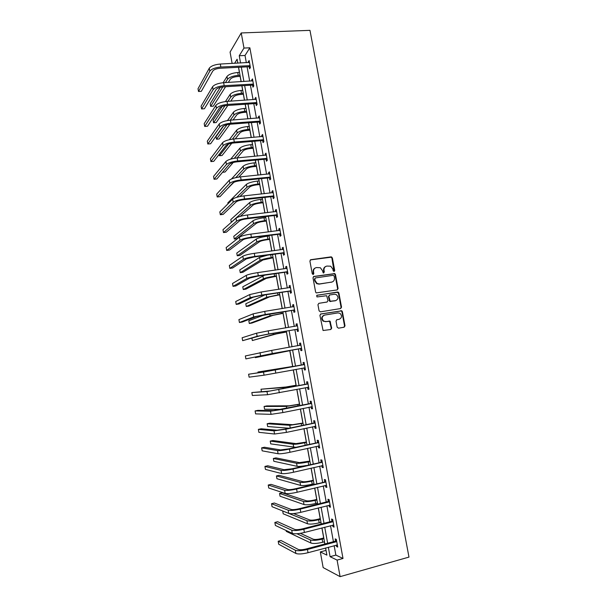 <?xml version="1.0" encoding="UTF-8"?>
<svg xmlns="http://www.w3.org/2000/svg" width="607" height="607" viewBox="0 0 607 607"><rect width="100%" height="100%" fill="white"/><g stroke="black" fill="none" stroke-linecap="round" stroke-linejoin="round"><path stroke-width="0.91" d="M334.093 271.481L334.715 270.532L332.363 257.899L331.035 256.867L310.814 259.69L309.904 261.048L312.256 273.81L313.204 274.539L313.842 273.582L313.538 271.928C313.326 269.561 314.297 268.112 316.452 267.566L320.352 267.725L322.454 270.631L323.212 272.907L324.328 272.05L324.024 270.403C323.812 268.051 324.775 266.61 326.9 266.063L330.716 266.2L332.856 269.121L333.16 270.76L334.093 271.481M334.032 271.488L331.915 258.119L331.225 257.193L310.283 259.925M313.174 274.539L313.113 272.126L313.538 271.928M323.652 273.006L323.584 270.608L324.024 270.403M337.143 327.173L338.486 328.19L344.123 327.219L345.011 325.822L342.378 311.657L341.794 310.799L320.822 313.963L319.912 315.367L323.076 330.504L330.8 329.51L331.703 328.106L330.018 321.164L325.807 321.558L323.637 321.073C321.414 318.5 321.74 316.505 324.616 315.086L337.924 312.886L339.966 313.311C342.272 315.845 341.991 317.848 339.116 319.32L336.915 319.692L336.012 321.088L337.143 327.173M334.154 545.678L335.861 555.086L343.001 558.463L337.09 560.094L340.102 576.65L408.981 557.097L309.965 30.35L241.229 32.953L243.976 48.059L239.249 55.745L240.562 63.014M343.001 558.463L249.864 47.801L243.976 48.059M337.188 289.934L338.076 288.568L335.459 274.493L334.798 273.59L313.902 276.443L312.992 277.809L315.61 292.028L316.209 292.908L337.188 289.934M338.911 293.044L341.536 307.165L340.648 308.546L320.428 311.846L319.077 310.822L317.947 304.714L318.857 303.325L327.105 302.005L328.008 300.624L326.665 295.723L317.332 296.914L316.793 296.8L317.021 295.23L338.296 292.164L338.911 293.044L338.448 293.211L341.073 307.309L341.536 307.165M249.864 47.801L245.023 55.472L246.336 62.718M247.087 66.846L249.689 81.156M250.433 85.223L253.058 99.662M253.779 103.66L256.427 118.221M257.148 122.159L259.819 136.841M260.517 140.71L263.21 155.529M263.901 159.33L266.617 174.27M267.3 178.01L270.039 193.072M270.707 196.751L273.469 211.942M274.129 215.553L276.913 230.872M277.558 234.416L280.366 249.864M280.995 253.339L283.833 268.916M284.448 272.331L287.308 288.037M287.915 291.375L290.791 307.218M291.39 310.488L294.296 326.467M294.873 329.669L297.802 345.778M298.378 348.911L301.322 365.118M301.891 368.259L304.843 384.474M305.427 387.714L308.371 403.898M308.978 407.221L311.915 423.382M312.537 426.804L315.473 442.935M316.11 446.449L319.039 462.557M319.692 466.161L322.62 482.239M323.288 485.941L326.209 501.989M326.9 505.79L329.813 521.808M330.519 525.7L333.425 541.694M249.249 66.884L249.598 68.788L250.41 67.567L249.128 60.495L248.316 61.739L248.475 62.612M252.595 85.238L252.937 87.158L253.772 85.997L252.474 78.902L251.655 80.086L251.829 81.035M255.942 103.66L256.291 105.58L257.14 104.495L255.843 97.37L255.001 98.486L255.19 99.518M259.31 122.144L259.659 124.071L260.517 123.046L259.212 115.899L258.362 116.954L258.567 118.061M262.687 140.68L263.036 142.615L263.908 141.659L262.603 134.488L261.738 135.475L261.951 136.666M266.071 159.284L266.42 161.219L267.308 160.331L265.995 153.139L265.115 154.057L265.35 155.331M269.462 177.942L269.819 179.892L270.714 179.065L269.402 171.849L268.514 172.699L268.757 174.057M272.877 196.668L273.226 198.618L274.144 197.859L272.824 190.621L271.913 191.41L272.179 192.844M276.291 215.455L276.648 217.412L277.574 216.714L276.253 209.453L275.335 210.174L275.608 211.691M279.721 234.294L280.077 236.26L281.018 235.637L279.69 228.353L278.757 229.006L279.053 230.607M283.166 253.202L283.522 255.175L284.478 254.621L283.143 247.315L282.194 247.891L282.505 249.576M286.618 272.171L286.974 274.152L287.946 273.666L286.61 266.329L285.647 266.845L285.973 268.613M290.078 291.208L290.442 293.189L291.428 292.771L290.085 285.419L289.107 285.859L289.448 287.718M293.56 310.306L293.917 312.294L294.919 311.945L293.576 304.562L292.582 304.942L292.931 306.876M297.043 329.464L297.407 331.46L298.416 331.179L297.073 323.774L296.064 324.077L296.428 326.073M300.541 348.684L300.905 350.687L301.937 350.482L300.579 343.046L299.562 343.281L299.926 345.284M304.054 367.971L304.418 369.982L305.458 369.845L304.099 362.387L303.068 362.554L303.432 364.564M307.574 387.319L307.939 389.337L309.001 389.269L307.635 381.788L306.588 381.886L306.952 383.897M311.118 406.789L311.474 408.761L312.544 408.769L311.179 401.257L310.116 401.28L310.488 403.306M314.676 426.349L315.025 428.246L316.11 428.322L314.737 420.795L313.66 420.742L314.031 422.768M318.25 445.97L318.584 447.799L319.684 447.951L318.311 440.394L317.211 440.272L317.582 442.306M321.839 465.668L322.15 467.413L323.273 467.64L321.892 460.06L320.777 459.863L321.149 461.904M325.435 485.425L325.739 487.095L326.87 487.398L325.481 479.788L324.358 479.515L324.73 481.571M329.04 505.252L329.328 506.845L330.474 507.217L329.085 499.584L327.947 499.242L328.319 501.299M332.659 525.146L332.94 526.664L334.1 527.111L332.704 519.448L331.551 519.031L331.923 521.094M336.293 545.101L336.559 546.543L337.735 547.066L336.331 539.38L335.163 538.887L335.542 540.958M238.49 67.294L239.416 72.415M240.137 76.391L241.093 81.664M241.829 85.739L242.663 90.352M243.369 94.275L244.454 100.238M245.182 104.252L245.918 108.357M246.624 112.212L247.823 118.866M248.544 122.819L249.189 126.415M249.879 130.209L251.207 137.561M251.913 141.446L252.474 144.527M253.149 148.26L254.606 156.31M255.297 160.134L255.759 162.699M256.427 166.371L258.013 175.127M258.688 178.883L259.06 180.924M259.72 184.543L261.427 194.005M262.095 197.692L262.376 199.217M263.013 202.768L264.857 212.943M265.517 216.57L265.699 217.564M266.329 221.054L268.302 231.95M268.947 235.501L269.03 235.971M269.652 239.393L271.754 251.017M272.983 257.8L275.214 270.145M276.322 276.261L278.689 289.334M279.675 294.774L282.179 308.591M283.037 313.356L285.677 327.917M286.413 331.999L289.182 347.303M289.797 350.694L292.65 366.446M293.272 369.875L296.057 385.255M296.808 389.398L299.471 404.125M300.359 408.989L302.901 423.056M303.917 428.648L306.345 442.055M307.483 448.376L309.79 461.108M311.072 468.164L313.25 480.228M313.902 483.809L313.994 484.31M314.661 488.02L316.725 499.409M317.393 503.074L317.582 504.136M318.273 507.945L320.208 518.651M320.891 522.407L321.186 524.031M321.892 527.938L323.706 537.961M324.404 541.808L324.798 544.001M325.527 548L326.05 550.443M340.102 576.65L323.152 567.583L320.321 551.922L326.9 555.132L325.602 547.977M325.959 550.397L320.321 551.922M232.124 63.439L230.076 52.081L241.229 32.953M328.357 547.241L330.071 556.672L337.09 560.094M241.313 67.149L243.915 81.497M244.651 85.572L247.277 100.049M248.005 104.055L250.653 118.653M251.366 122.599L254.037 137.326M254.743 141.203L257.429 156.052M258.127 159.869L260.843 174.846M261.518 178.595L264.257 193.701M264.925 197.381L267.687 212.617M268.347 216.236L271.132 231.593M271.769 235.144L274.584 250.638M275.214 254.121L278.044 269.743M278.666 273.158L281.519 288.909M282.126 292.255L285.009 308.144M285.601 311.421L288.507 327.439M289.091 330.648L292.02 346.802M292.589 349.943L295.533 366.188M296.102 369.344L299.054 385.597M299.638 388.844L302.582 405.074M303.189 408.412L306.125 424.612M306.747 428.041L309.676 444.218M310.321 447.738L313.25 463.892M313.902 467.504L316.824 483.627M317.499 487.338L320.413 503.431M321.103 507.24L324.017 523.302M324.73 527.202L327.636 543.242M237.823 63.151L237.109 59.22L234.59 63.318M324.882 543.978L321.976 527.923M321.262 524.016L318.356 507.93M317.666 504.113L314.745 488.005M314.069 484.287L311.148 468.149M310.496 464.522L307.567 448.353M306.93 444.825L303.993 428.633M303.371 425.196L300.435 408.974M299.828 405.635L296.891 389.383M296.299 386.135L293.356 369.86M292.779 366.696L289.835 350.429M289.266 347.287L286.337 331.111M285.753 327.901L282.854 311.861M282.255 308.576L279.379 292.673M278.772 289.327L275.912 273.552M275.297 270.13L272.467 254.492M271.83 251.002L269.022 235.493M268.377 231.935L265.593 216.555M264.94 212.936L262.178 197.685M261.511 193.997L258.772 178.875M258.096 175.12L255.38 160.127M254.69 156.303L251.996 141.439M251.29 137.554L248.62 122.811M247.906 118.858L245.258 104.245M244.53 100.231L241.912 85.739M241.169 81.664L238.566 67.294M245.023 55.472L239.249 55.745M335.861 555.086L330.071 556.672M248.316 61.739L249.34 61.686M251.655 80.086L252.679 80.025M255.001 98.486L256.033 98.417M258.362 116.954L259.394 116.878M261.738 135.475L262.763 135.391M265.115 154.057L266.147 153.966M268.514 172.699L269.538 172.6M271.913 191.41L272.945 191.296M275.335 210.174L276.36 210.052M278.757 229.006L279.789 228.877M282.194 247.891L283.226 247.755M285.647 266.845L286.679 266.701M289.107 285.859L290.138 285.707M292.582 304.942L293.613 304.775M296.064 324.077L297.096 323.91M299.562 343.281L300.594 343.107M304.418 369.982L305.45 369.784M307.939 389.337L308.971 389.133M311.474 408.761L312.506 408.549M315.025 428.246L316.057 428.026M318.584 447.799L319.616 447.564M322.15 467.413L323.182 467.17M325.739 487.095L326.771 486.844M329.328 506.845L330.36 506.587M332.94 526.664L333.971 526.39M336.559 546.543L337.591 546.262M325.754 266.45C324.077 267.239 323.349 268.62 323.584 270.608M315.268 267.968C313.599 268.764 312.878 270.153 313.113 272.126M337.151 289.941L337.613 288.742L335.003 274.683L334.343 273.78L313.424 276.64M334.138 276.033L333.205 275.312L315.458 277.938L314.821 278.901L315.147 280.646L317.12 283.484L319.472 283.947L331.604 282.118C333.729 281.565 334.677 280.108 334.465 277.763L334.138 276.033M315.101 278.097L314.821 278.901M332.128 281.997L319.039 284.129L316.687 283.666L314.714 280.829L314.396 279.091M340.535 308.561L341.073 307.309M318.857 303.325L327.006 302.043M316.672 295.381L337.575 292.028M335.595 300.655C338.501 299.16 338.759 297.149 336.346 294.623L334.404 294.243L329.73 294.972L328.835 296.353L330.17 301.247L335.823 300.609M329.351 295.116L328.835 296.353M335.14 300.806L329.715 301.398L328.387 296.512M338.448 293.211L337.113 292.195M339.169 319.312L336.604 319.79M324.032 315.245C321.285 316.74 321.004 318.721 323.197 321.202L325.807 321.558M330.61 329.54L331.247 328.22L329.571 321.285L325.36 321.687M343.911 327.256L344.541 325.944L341.908 311.801L341.331 310.936L320.473 314.092M240.213 76.383L237.504 76.535C233.961 76.877 231.578 77.749 230.357 79.16L228.293 82.415M225.478 82.582L227.519 79.32C229.34 77.203 232.921 75.89 238.255 75.382L240.015 75.283M223.141 82.727L227.003 76.467C228.824 74.327 232.398 73.007 237.739 72.506L239.492 72.408M225.569 86.725L213.277 106.172L210.659 106.346L222.784 86.907M210.659 106.346L210.189 103.721L220.288 87.347M249.477 62.407L220.311 64.039L220.849 67.028L250.061 65.655M250.357 67.248L248.862 66.747L220.129 68.265C216.426 68.606 213.975 69.524 212.784 71.027L201.319 91.331L198.512 91.505L209.81 71.186C211.593 68.925 215.273 67.544 220.849 67.028M198.512 91.505L198.019 88.721L209.278 68.219C211.061 65.943 214.734 64.554 220.311 64.039M248.862 66.747L249.674 65.526M243.453 94.267L240.744 94.442C237.193 94.798 234.803 95.648 233.566 96.983L230.736 101.157M227.936 101.339L230.728 97.173C232.572 95.155 236.169 93.88 241.503 93.341L243.263 93.228M225.409 101.559L230.212 94.305C232.056 92.279 235.645 90.997 240.987 90.458L242.747 90.352M227.83 105.443L216.206 122.561L213.581 122.758L224.992 105.724M213.581 122.758L213.11 120.125L222.177 106.437M246.7 112.204L243.991 112.401C240.44 112.781 238.043 113.6 236.791 114.867L233.05 119.974M230.258 120.186L233.945 115.08C235.82 113.168 239.424 111.931 244.765 111.362L246.525 111.24M227.481 120.543L233.429 112.204C235.296 110.277 238.9 109.04 244.242 108.471L246.002 108.35M229.932 124.245L219.135 139.003L216.509 139.223L226.972 124.739M216.509 139.223L216.039 136.583L223.566 126.028M252.831 80.822L223.657 82.689L224.195 85.686L253.423 84.077M253.696 85.602L252.201 85.117L223.459 86.854C219.757 87.218 217.306 88.114 216.092 89.532L204.407 108.752L201.6 108.949L213.118 89.715C214.924 87.575 218.619 86.232 224.195 85.686M201.6 108.949L201.107 106.149L212.587 86.74C214.385 84.585 218.08 83.235 223.657 82.689M252.201 85.117L253.028 83.948M256.192 99.298L227.018 101.399L227.557 104.404L256.784 102.568M257.049 104.017L255.555 103.539L226.813 105.512C223.103 105.891 220.637 106.756 219.408 108.107L207.503 126.226L204.696 126.446L216.433 108.312C218.262 106.286 221.972 104.988 227.557 104.404M204.696 126.446L204.202 123.638L215.902 105.33C217.731 103.289 221.434 101.976 227.018 101.399M255.555 103.539L256.397 102.439M249.963 130.202L247.246 130.422C243.695 130.816 241.29 131.613 240.023 132.812L235.205 138.889M232.398 139.155L237.178 133.039C239.067 131.241 242.686 130.042 248.035 129.443L249.796 129.306M229.294 139.709L236.662 130.156C238.551 128.343 242.163 127.136 247.512 126.544L249.272 126.408M231.775 143.229L222.071 155.498L219.446 155.733L228.596 144.026M219.195 154.307L219.446 155.733M253.225 148.252L250.516 148.495C246.966 148.912 244.545 149.679 243.263 150.802L237.155 157.911L266.352 155.081M234.272 158.298L240.418 151.06C242.337 149.368 245.964 148.207 251.321 147.584L253.081 147.425M230.728 159.11L239.902 148.161C241.814 146.462 245.44 145.293 250.79 144.671L252.55 144.519M233.225 162.486L225.015 172.031L222.564 172.274M256.511 166.364L253.794 166.629C250.243 167.062 247.815 167.805 246.51 168.86L238.794 177.085M235.766 177.654L243.673 169.133C245.607 167.555 249.257 166.432 254.606 165.779L256.374 165.605M231.525 178.951L243.149 166.227C245.084 164.634 248.726 163.511 254.083 162.858L255.843 162.691M233.907 182.29L227.488 188.671M259.568 117.834L230.387 120.178L230.926 123.191L260.16 121.112M260.418 122.485L258.916 122.022L230.167 124.223C226.464 124.632 223.983 125.467 222.739 126.734L210.614 143.76L207.806 143.996L219.764 126.969C221.616 125.057 225.341 123.798 230.926 123.191M207.806 143.996L207.306 141.181L219.233 123.972C221.085 122.045 224.802 120.778 230.387 120.178M258.916 122.022L259.773 120.99M262.952 136.431L233.771 139.011L234.31 142.038L263.552 139.716M263.787 141.021L262.292 140.558L233.536 143.002C229.825 143.434 227.344 144.238 226.077 145.43L213.732 161.341L210.925 161.599L223.103 145.688C224.985 143.897 228.718 142.675 234.31 142.038M210.925 161.599L210.424 158.776L222.572 142.683C224.446 140.87 228.179 139.648 233.771 139.011M262.292 140.558L263.157 139.595M237.701 160.938L237.162 157.911C231.563 158.579 227.822 159.762 225.918 161.447L213.55 176.425L214.051 179.255L226.457 164.467C228.361 162.79 232.109 161.621 237.701 160.938L266.951 158.381M267.179 159.618L265.676 159.163L236.92 161.841C233.202 162.289 230.713 163.071 229.431 164.186L216.866 178.974L214.051 179.255M265.676 159.163L266.556 158.268M259.796 184.536L257.08 184.816C253.529 185.272 251.093 185.992 249.773 186.964L239.924 196.524M236.677 197.336L246.935 187.267C248.893 185.795 252.558 184.718 257.914 184.027L259.675 183.845M227.997 203.785L227.837 202.875L246.412 184.353C248.369 182.866 252.026 181.781 257.383 181.098L259.143 180.916M269.758 173.799L240.562 176.865L241.108 179.915L270.365 177.107M270.57 178.268L269.076 177.828L240.311 180.749C236.593 181.22 234.09 181.971 232.792 183.003L220 196.668L217.192 196.972L229.818 183.306C231.745 181.751 235.508 180.62 241.108 179.915M217.192 196.972L216.691 194.126L229.279 180.279C231.206 178.708 234.962 177.57 240.562 176.865M269.076 177.828L269.971 176.994M263.097 202.761L260.38 203.064C256.822 203.542 254.379 204.233 253.051 205.136L240.258 216.365M262.452 199.21L260.691 199.4C255.335 200.113 251.662 201.16 249.682 202.533L230.804 219.567L231.282 222.245L250.205 205.454C252.193 204.096 255.866 203.057 261.222 202.343L262.983 202.146M273.18 192.578L243.976 195.894L244.53 198.944L273.787 195.902M273.985 196.987L272.482 196.554L243.71 199.711C239.993 200.204 237.481 200.925 236.169 201.881L223.148 214.415L220.341 214.734L233.194 202.207C235.144 200.773 238.923 199.688 244.53 198.944M220.341 214.734L219.833 211.889L232.648 199.172C234.598 197.723 238.376 196.63 243.976 195.894M272.482 196.554L273.393 195.788M266.405 221.047L263.688 221.373C260.13 221.866 257.679 222.526 256.336 223.361L236.897 238.665L234.264 238.999L253.491 223.702C255.501 222.458 259.181 221.456 264.546 220.713L266.306 220.5M234.264 238.999L233.786 236.305L252.96 220.773C254.97 219.506 258.65 218.505 264.015 217.761L265.775 217.556M276.61 211.418L247.406 214.977L247.952 218.042L277.217 214.749M277.399 215.758L275.897 215.341L247.125 218.74C243.407 219.256 240.88 219.946 239.553 220.819L226.305 232.215L223.497 232.557L236.578 221.176C238.559 219.863 242.352 218.816 247.952 218.042M223.497 232.557L222.989 229.696L236.032 218.133C238.012 216.798 241.798 215.743 247.406 214.977M275.897 215.341L276.822 214.643M269.728 239.386L267.012 239.735C263.453 240.251 260.987 240.888 259.629 241.639L239.886 255.441L237.254 255.797L256.784 242.011C258.817 240.873 262.512 239.917 267.884 239.135L269.645 238.915M237.254 255.797L236.776 253.096L256.253 239.067C258.286 237.921 261.981 236.958 267.346 236.184L269.106 235.956M280.055 230.326L250.843 234.127L251.397 237.2L280.662 233.665M280.829 234.598L279.326 234.188L250.554 237.83C246.829 238.369 244.295 239.029 242.952 239.826L229.476 250.069L226.661 250.441L239.97 240.205C241.981 239.006 245.782 238.012 251.397 237.2M226.661 250.441L226.153 247.573L239.431 237.147C241.427 235.933 245.236 234.932 250.843 234.127M279.326 234.188L280.267 233.558M273.059 257.785L262.93 259.986L242.883 272.27L240.258 272.642L260.084 260.373C262.141 259.348 265.858 258.438 271.223 257.626L272.991 257.383M240.258 272.642L239.773 269.94L259.553 257.429L267.71 255.13M283.507 249.287L254.287 253.347L254.841 256.427L284.114 252.641M284.273 253.498L282.771 253.096L253.992 256.989L246.359 258.893L232.656 267.983L229.841 268.37L243.384 259.295C245.41 258.225 249.234 257.269 254.841 256.427M229.841 268.37L229.332 265.494L242.83 256.23C244.856 255.137 248.68 254.181 254.287 253.347M282.771 253.096L283.719 252.535M276.405 276.246L266.245 278.385L245.888 289.152L243.263 289.539L263.4 278.795C265.479 277.885 269.204 277.012 274.584 276.177L276.344 275.919M243.263 289.539L242.777 286.83L264.622 275.176M286.974 268.317L257.755 272.619L258.309 275.715L287.581 271.678M286.458 268.544L286.959 268.241M287.726 272.46L286.223 272.073L257.436 276.208L249.78 278.021L235.842 285.95L233.027 286.36L246.799 278.446C248.855 277.498 252.694 276.595 258.309 275.715M233.027 286.36L232.519 283.477L246.252 275.373C248.301 274.41 252.133 273.491 257.755 272.619M286.223 272.073L287.187 271.579M279.759 294.767L269.569 296.846L248.908 306.08L246.275 306.489L266.723 297.278L279.713 294.509M246.275 306.489L245.797 303.766L265.009 294.865M290.45 287.407L261.222 291.967L261.784 295.07L291.064 290.783M289.744 287.672L290.419 287.248M291.193 291.489L289.691 291.11L260.896 295.488L253.21 297.21L239.037 303.97L236.222 304.411L250.228 297.665L261.784 295.07M236.222 304.411L235.713 301.512L249.682 294.585L261.222 291.967M289.691 291.11L290.67 290.685M283.12 313.341L272.907 315.359L251.935 323.053L249.302 323.485L270.062 315.822L283.09 313.166M249.302 323.485L248.817 320.754L264.28 314.851M293.932 306.558L264.705 311.376L265.267 314.494L294.554 309.949M293.044 306.861L293.894 306.323M294.668 310.579L293.166 310.207L256.647 316.467L242.246 322.051L239.431 322.507L253.673 316.953L265.267 314.494M239.431 322.507L238.915 319.608L253.119 313.857L264.705 311.376M293.166 310.207L294.16 309.851M286.496 331.983L276.253 333.941L252.337 340.535L273.408 334.419L286.474 331.877M251.928 338.243L252.337 340.535M297.438 325.777L268.203 330.845L268.764 333.971L298.052 329.176M296.36 326.118L297.377 325.458M298.158 329.73L296.648 329.366L267.854 334.245L260.107 335.792L242.648 340.671L257.125 336.293L268.764 333.971M242.648 340.671L242.132 337.758L256.571 333.19L268.203 330.845M296.648 329.366L297.658 329.077M289.88 350.679L255.38 357.629L289.873 350.649M255.266 356.969L255.38 357.629M300.943 345.057L271.708 350.391L272.277 353.524L301.565 348.471M299.683 345.444L300.875 344.662M301.656 348.942L300.146 348.593L271.344 353.722L245.873 358.889L272.277 353.524M245.873 358.889L245.357 355.96L271.708 350.391M300.146 348.593L301.171 348.38M292.733 366.431L257.945 372.023L292.741 366.461M257.945 372.023L258.074 372.736M304.471 364.405L266.488 371.507L248.597 374.231L263.506 372.061L304.13 364.632M248.597 374.231L249.113 377.159L264.06 375.187L305.093 367.827M303.098 364.784L304.38 363.927M305.162 368.221L303.781 367.91M296.14 385.24L285.814 387.016L261.002 389.216L282.968 387.57L296.155 385.346M261.002 389.216L261.42 391.568M308.007 383.814L269.971 391.014L251.837 392.547L266.989 391.591L307.666 384.041M251.837 392.547L252.36 395.491L267.55 394.725L308.629 387.251M306.618 384.125L307.901 383.252M308.69 387.562L307.499 387.304M299.555 404.11L289.205 405.825L266.701 405.924L264.075 406.455L286.36 406.402L299.592 404.292M264.075 406.455L264.561 409.224L281.413 409.376M311.55 403.291L273.469 410.582L257.914 410.362L255.099 410.931L270.487 411.189L282.308 409.406L311.216 403.526M255.099 410.931L255.615 413.883L271.048 414.338L282.877 412.57L312.18 406.736M310.147 403.534L311.437 402.646M312.218 406.971L311.239 406.758M302.984 423.041L292.604 424.695L269.781 423.2L267.148 423.747L289.759 425.295L303.03 423.307M267.148 423.747L267.641 426.524L289.076 428.231M315.109 422.829L284.873 429.126L276.982 430.219L261.177 428.777L258.362 429.369L274 430.856L285.859 429.21L314.775 423.064M258.362 429.369L258.885 432.328L274.561 434.013L286.428 432.389L315.739 426.289M313.69 423.011L314.98 422.108M315.769 426.44L314.987 426.281M306.421 442.033L296.011 443.626L272.869 440.523L270.236 441.092L293.166 444.256C295.465 444.385 299.319 443.884 304.722 442.761L306.482 442.374M270.236 441.092L270.73 443.876L295.746 447.306M318.683 442.435L288.424 448.922L280.502 449.924L264.455 447.245L261.64 447.86L277.52 450.584C279.812 450.758 283.78 450.257 289.425 449.081L318.341 442.678M261.64 447.86L262.163 450.834L278.082 453.748C280.381 453.953 284.349 453.459 290.002 452.268L319.312 445.902M317.249 442.541L318.531 441.63M319.328 445.978L318.743 445.864M309.873 461.092L299.433 462.617L275.965 457.898L273.332 458.482L296.588 463.27C298.91 463.52 302.779 463.065 308.181 461.912L309.949 461.51M273.332 458.482L273.833 461.274L297.134 466.32C298.781 466.571 301.77 466.313 306.103 465.539M322.264 462.109L291.99 468.786L284.038 469.697L267.74 465.781L264.925 466.419L281.056 470.379C283.37 470.691 287.354 470.235 293.006 469.021L321.922 462.352M264.925 466.419L265.456 469.401L281.618 473.559C283.939 473.892 287.93 473.445 293.583 472.223L322.894 465.584M320.815 462.147L322.097 461.214M313.333 480.213L310.617 480.858C307.021 481.647 304.441 481.92 302.87 481.67L279.068 475.319L276.435 475.934L300.017 482.345C302.369 482.724 306.247 482.315 311.657 481.123L313.424 480.706M276.435 475.934L276.936 478.733L300.571 485.41C302.923 485.805 306.808 485.403 312.218 484.211L313.978 483.787M325.86 481.844L295.563 488.718C291.815 489.553 289.152 489.819 287.581 489.53L271.041 484.371L268.226 485.031L284.6 490.244C286.944 490.684 290.943 490.281 296.595 489.03L325.519 482.095M268.226 485.031L268.749 488.02L285.169 493.43C287.513 493.893 291.519 493.499 297.172 492.239L326.49 485.334M324.396 481.814L325.678 480.865M316.808 499.386L314.085 500.062C310.496 500.874 307.901 501.116 306.315 500.783L282.187 492.801L279.554 493.43L303.462 501.488C305.837 501.981 309.737 501.625 315.147 500.396L316.915 499.963M279.554 493.43L280.055 496.238L304.016 504.561C306.398 505.077 310.291 504.721 315.708 503.491L317.469 503.059M329.464 501.648L327.985 501.549L299.152 508.719C295.404 509.577 292.726 509.812 291.14 509.432L274.349 503.021L271.534 503.704L288.158 510.176C290.525 510.753 294.539 510.396 300.199 509.106L329.123 501.906M271.534 503.704L272.065 506.701L288.727 513.378C291.102 513.97 295.123 513.621 300.784 512.331L330.102 505.153M327.985 501.549L329.267 500.585M320.291 518.628L317.567 519.326C313.978 520.161 311.376 520.374 309.767 519.964L293.53 513.568M282.718 510.973L283.181 513.795L307.476 523.773C309.881 524.418 313.789 524.107 319.206 522.839L320.974 522.384M282.68 510.98L306.914 520.692C309.32 521.314 313.227 520.996 318.645 519.736L320.413 519.288M333.084 521.519L331.589 521.352L302.756 528.788C299.001 529.668 296.315 529.873 294.706 529.403L277.672 521.724L274.85 522.437L291.724 530.177C294.122 530.882 298.158 530.571 303.819 529.251L332.742 521.777M274.85 522.437L275.381 525.442L292.293 533.386C294.699 534.114 298.735 533.819 304.395 532.483L333.721 525.04M331.589 521.352L332.871 520.374M323.789 537.939L321.065 538.659C317.469 539.517 314.858 539.699 313.235 539.206L300.344 533.333M286.147 530.495L286.314 531.413L310.943 543.053C313.371 543.811 317.302 543.546 322.719 542.256L324.487 541.785M296.929 533.728L310.382 539.957C312.81 540.7 316.733 540.427 322.158 539.137L323.918 538.675M336.71 541.459L335.201 541.216L306.368 548.925C302.612 549.828 299.919 550.003 298.287 549.441L280.995 540.496L278.181 541.232L295.305 550.238C297.733 551.088 301.778 550.83 307.445 549.464L336.377 541.725M278.181 541.232L278.712 544.244L295.882 553.463C298.31 554.328 302.362 554.077 308.03 552.711L337.355 544.987M335.201 541.216L336.49 540.222M334.267 270.73L334.715 270.532M313.417 273.772L313.842 273.582M323.888 272.247L324.328 272.05M310.397 259.902L310.814 259.69M330.587 257.087L331.035 256.867M331.915 258.119L332.363 257.899M313.478 276.633L313.902 276.443M333.668 273.658L334.123 273.469M335.003 274.683L335.459 274.493M337.613 288.742L338.076 288.568M314.714 280.829L315.147 280.646M319.039 284.129L319.472 283.947M331.156 282.301L331.604 282.118M326.657 302.165L327.105 302.005M329.131 300.533L329.578 300.374M330.474 301.558L330.921 301.398M338.66 319.449L339.116 319.32M328.774 321.111L329.222 320.982M330.117 322.127L330.572 322.006M331.247 328.22L331.703 328.106M340.573 310.784L341.043 310.64M341.908 311.801L342.378 311.657M344.541 325.944L345.011 325.822M237.739 72.506L238.255 75.382M227.003 76.467L227.519 79.32M209.278 68.219L209.81 71.186M240.987 90.458L241.503 93.341M230.212 94.305L230.728 97.173M244.242 108.471L244.765 111.362M233.429 112.204L233.945 115.08M212.587 86.74L213.118 89.715M215.902 105.33L216.433 108.312M247.512 126.544L248.035 129.443M236.662 130.156L237.178 133.039M250.79 144.671L251.321 147.584M239.902 148.161L240.418 151.06M254.083 162.858L254.606 165.779M243.149 166.227L243.673 169.133M219.233 123.972L219.764 126.969M222.572 142.683L223.103 145.688M225.918 161.447L226.457 164.467M257.383 181.098L257.914 184.027M246.412 184.353L246.935 187.267M229.279 180.279L229.818 183.306M260.691 199.4L261.222 202.343M249.682 202.533L250.205 205.454M232.648 199.172L233.194 202.207M264.015 217.761L264.546 220.713M252.96 220.773L253.491 223.702M236.032 218.133L236.578 221.176M267.346 236.184L267.884 239.135M256.253 239.067L256.784 242.011M239.431 237.147L239.97 240.205M270.699 254.728L271.223 257.626M259.553 257.429L260.084 260.373M242.83 256.23L243.384 259.295M274.152 273.803L274.584 276.177M262.869 275.836L263.4 278.795M246.252 275.373L246.799 278.446M277.611 292.946L277.945 294.782M266.261 294.668L266.723 297.278M249.682 294.585L250.228 297.665M281.087 312.15L281.322 313.447M269.728 313.971L270.062 315.822M253.119 313.857L253.673 316.953M284.577 331.414L284.713 332.173M273.211 333.342L273.408 334.419M256.571 333.19L257.125 336.293M260.031 352.591L260.585 355.71M275.229 369.989L275.798 373.138M263.506 372.061L264.06 375.187M294.395 385.688L294.539 386.477M282.968 387.57L283.173 388.685M278.765 389.664L279.326 392.82M266.989 391.591L267.55 394.725M297.825 404.657L298.067 405.992M286.36 406.402L286.701 408.306M282.308 409.406L282.877 412.57M270.487 411.189L271.048 414.338M301.269 423.678L301.611 425.575M289.759 425.295L290.237 427.988M285.859 429.21L286.428 432.389M274 430.856L274.561 434.013M304.722 442.761L305.162 445.219M293.166 444.256L293.712 447.298M289.425 449.081L290.002 452.268M277.52 450.584L278.082 453.748M308.181 461.912L308.728 464.932M296.588 463.27L297.134 466.32M293.006 469.021L293.583 472.223M281.056 470.379L281.618 473.559M311.657 481.123L312.218 484.211M300.017 482.345L300.571 485.41M296.595 489.03L297.172 492.239M284.6 490.244L285.169 493.43M315.147 500.396L315.708 503.491M303.462 501.488L304.016 504.561M300.199 509.106L300.784 512.331M288.158 510.176L288.727 513.378M318.645 519.736L319.206 522.839M306.914 520.692L307.476 523.773M303.819 529.251L304.395 532.483M291.724 530.177L292.293 533.386M322.158 539.137L322.719 542.256M310.382 539.957L310.943 543.053M307.445 549.464L308.03 552.711M295.305 550.238L295.882 553.463M331.225 257.193L331.672 256.973M334.343 273.78L334.798 273.59M316.687 283.666L317.12 283.484M329.715 301.398L330.17 301.247M337.833 292.331L338.296 292.164M323.197 321.202L323.637 321.073M329.571 321.285L330.018 321.164M341.331 310.936L341.794 310.799"/></g></svg>
